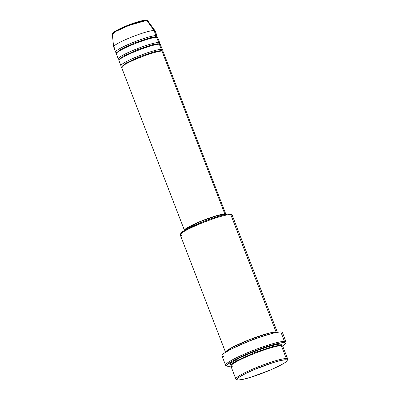 <?xml version="1.0" encoding="UTF-8"?>
<svg xmlns="http://www.w3.org/2000/svg" width="400" height="400" viewBox="0 0 400 400"><rect width="100%" height="100%" fill="white"/><g stroke="black" fill="none" stroke-linecap="round" stroke-linejoin="round"><path stroke-width="0.6" d="M121.3 28.065L134.08 22.98L139.98 21.14L145.695 20.07L128.44 25.05L116.235 30.61L112.92 33.35M114.745 47.25A22.22 2.67 -21.1 0 1 113.63 46.785L112.315 34.245L116.13 31.255L128.995 25.45L146.73 20.365A0.925 0.885 -88.6 0 0 146.05 20A0.925 0.885 91.4 0 1 146.73 20.365A18.93 2.275 158.9 0 0 126.98 26.25A18.93 2.275 158.9 0 0 112.315 34.245L112.735 33.08L115.63 30.94C121.295 27.795 128.385 24.83 136.905 22.045L144.42 20.13L146.045 20L147.62 20.625A18.93 2.275 158.9 0 0 146.73 20.365L154.025 30.495L146.73 20.365L147.62 20.625L155.07 30.795A22.22 2.67 -21.1 0 0 154.025 30.495A22.22 2.67 158.9 0 0 130.51 37.535A22.22 2.67 158.9 0 0 113.65 46.87L115.64 52.015A22.22 2.67 -21.1 0 1 132.495 42.68A22.22 2.67 -21.1 0 1 156.01 35.64L156.485 37.09M162.5 52.465L161.965 51.075A22.22 2.67 158.9 0 0 138.45 58.115A22.22 2.67 158.9 0 0 121.595 67.455L184.465 230.385A22.22 2.67 -21.1 0 1 201.32 221.045A22.22 2.67 -21.1 0 1 224.835 214.005L161.965 51.075L224.835 214.005L220.77 214.585L214.34 216.35L198.485 222.225L188.705 226.905L185.14 229.26L184.485 230.06L184.625 230.57M159.855 45.605L161.3 49.36C160.13 48.98 149.585 51.38 134.955 57.58C120.51 63.78 119.27 66.405 122.025 66.115A22.22 2.67 -21.1 0 0 122.045 66.115L122.025 66.115A22.22 2.67 -21.1 0 1 120.93 65.74A22.22 2.67 -21.1 0 1 137.79 56.4A22.22 2.67 -21.1 0 1 161.3 49.36A0.925 0.885 -88.6 0 0 161.34 51.095A0.925 0.885 91.4 0 1 160.815 50.57L161.86 50.93L160.815 50.57A0.925 0.885 91.4 0 1 161.3 49.36L161.455 51.085M159.44 44.345L158.17 43.71A0.925 0.885 -88.6 0 0 158.69 44.235A0.925 0.885 91.4 0 1 158.17 43.71L159.235 44.215M157.205 38.745L158.655 42.5C157.485 42.12 146.935 44.52 132.31 50.72C117.865 56.92 116.625 59.545 119.375 59.255A22.22 2.67 -21.1 0 0 119.4 59.255L119.375 59.255A22.22 2.67 -21.1 0 1 118.285 58.88A22.22 2.67 -21.1 0 1 135.145 49.54A22.22 2.67 -21.1 0 1 158.655 42.5A0.925 0.885 -88.6 0 0 158.17 43.71A0.925 0.885 91.4 0 1 158.655 42.5L159.13 43.95M119.885 59.245L119.46 59.255M156.795 37.485L155.52 36.85A0.925 0.885 -88.6 0 0 156.045 37.37A0.925 0.885 91.4 0 1 155.52 36.85L156.585 37.355M117.235 52.385L116.73 52.395C113.98 52.685 115.215 50.06 129.66 43.86C144.29 37.66 154.835 35.26 156.01 35.64A0.925 0.885 -88.6 0 0 155.52 36.85A0.925 0.885 91.4 0 1 156.01 35.64L154.025 30.495L156.01 35.64A22.22 2.67 -21.1 0 1 157.1 36.02A22.22 2.67 -21.1 0 1 156.53 37.045M287.115 360.65A26.85 3.225 -21.1 0 1 265.285 372.1A26.85 3.225 -21.1 0 1 238.375 380L243.285 379.305L251.055 377.17L270.21 370.07L278.675 366.185L284.62 362.86L287.135 360.6L286.965 359.99L285.84 359.755A26.85 3.225 -21.1 0 1 287.115 360.65L287.645 359.47A27.775 3.335 158.9 0 0 286.325 358.55A27.775 3.335 158.9 0 0 255.4 367.975A27.775 3.335 158.9 0 0 236.2 379.325L237.38 379.835A26.85 3.225 -21.1 0 1 255.945 368.87A26.85 3.225 -21.1 0 1 285.84 359.755L286.325 358.55L281.365 345.685A27.775 3.335 158.9 0 0 251.975 354.485A27.775 3.335 158.9 0 0 230.9 366.155L235.865 379.02A27.775 3.335 -21.1 0 1 256.935 367.35A27.775 3.335 -21.1 0 1 286.325 358.55A27.775 3.335 -21.1 0 1 287.69 359.02L282.725 346.16A27.775 3.335 158.9 0 0 281.365 345.685L286.325 358.55L285.84 359.755L280.93 360.455L273.16 362.585L254.005 369.685L245.54 373.575L239.595 376.9L237.08 379.155L237.25 379.77L238.375 380A26.85 3.225 -21.1 0 1 237.38 379.835M181.635 235.425A27.775 3.335 -21.1 0 1 180.32 234.505A27.775 3.335 -21.1 0 1 202.9 222.66A27.775 3.335 -21.1 0 1 230.735 214.485L229.585 213.975A26.85 3.225 158.9 0 0 202.68 221.88A26.85 3.225 158.9 0 0 180.85 233.33A26.85 3.225 158.9 0 0 180.835 233.82M286.055 341.92L282.415 332.485A32.405 3.895 158.9 0 0 280.82 331.935L284.46 341.37A32.405 3.895 158.9 0 0 248.38 352.37A32.405 3.895 158.9 0 0 225.98 365.605L227.165 366.12A31.48 3.78 -21.1 0 1 248.925 353.26A31.48 3.78 -21.1 0 1 283.975 342.575L284.46 341.37L280.82 331.935A32.405 3.895 158.9 0 0 246.535 342.2A32.405 3.895 158.9 0 0 221.95 355.82L225.59 365.25A32.405 3.895 -21.1 0 1 250.175 351.635A32.405 3.895 -21.1 0 1 284.46 341.37A32.405 3.895 -21.1 0 1 286.055 341.92A32.405 3.895 -21.1 0 1 285.52 343.115M282.545 346.21L285.17 344.085L285.535 343.155L283.975 342.575L281.585 342.76L271.63 345.125L258.02 349.69L243.97 355.38L232.795 360.845L227.135 364.8L226.77 365.735L228.33 366.31A31.48 3.78 -21.1 0 1 227.165 366.12M282.035 347.425L281.365 345.685C279.895 345.21 266.715 348.21 248.43 355.96C230.375 363.71 228.825 366.99 232.265 366.63M281.22 345.85L282.075 344.48L280.7 343.97C279.235 343.495 266.055 346.495 247.77 354.245C229.71 361.995 228.165 365.275 231.6 364.915L230.44 364.675L230.265 364.04L232.865 361.705L239.01 358.265L247.77 354.245L257.8 350.25L267.585 346.9L275.625 344.695L280.7 343.97A0.925 0.885 -88.6 0 0 280.725 345.7A0.925 0.885 91.4 0 1 280.215 345.18L281.53 345.635L280.215 345.18A0.925 0.885 91.4 0 1 280.7 343.97L281.51 345.57M277.43 332.44L232.1 214.955A27.775 3.335 158.9 0 0 230.735 214.485L276.07 331.965L268.44 333.31L250.435 339.28L231.515 347.755L225.58 352.26A27.775 3.335 -21.1 0 1 247.345 340.495A27.775 3.335 -21.1 0 1 276.07 331.965A0.925 0.885 -88.6 0 0 275.535 332.64A0.925 0.885 91.4 0 1 276.07 331.965L277.335 332.29A27.775 3.335 -21.1 0 0 276.07 331.965L230.735 214.485A27.775 3.335 158.9 0 0 201.345 223.285A27.775 3.335 158.9 0 0 180.275 234.955L225.605 352.435M161.825 50.765A22.22 2.67 -21.1 0 0 162.395 49.74A22.22 2.67 -21.1 0 0 161.3 49.36L159.315 44.215A22.22 2.67 158.9 0 0 135.805 51.255A22.22 2.67 158.9 0 0 118.945 60.595L120.93 65.74M224.99 214.605A21.295 2.56 158.9 0 0 224.015 214.355L224.18 214.785L224.015 214.355A21.295 2.56 158.9 0 0 201.985 220.9A21.295 2.56 158.9 0 0 185.305 229.92M226.785 365.78A32.405 3.895 -21.1 0 1 225.59 365.25M113.63 46.785A22.22 2.67 -21.1 0 1 130.84 37.4A22.22 2.67 -21.1 0 1 154.025 30.495A22.22 2.67 158.9 0 1 155.115 30.875L157.1 36.02M116.75 52.395A22.22 2.67 -21.1 0 1 116.73 52.395A22.22 2.67 -21.1 0 1 115.64 52.015M159.175 43.905A22.22 2.67 -21.1 0 0 159.745 42.88A22.22 2.67 -21.1 0 0 158.655 42.5L156.67 37.355A22.22 2.67 158.9 0 0 133.16 44.395A22.22 2.67 158.9 0 0 116.3 53.73L118.285 58.88M159.745 42.88L157.76 37.735A22.22 2.67 158.9 0 0 156.67 37.355C155.495 36.975 144.95 39.375 130.325 45.575C115.88 51.775 114.64 54.4 117.39 54.11M118.62 29.35L114.63 31.585M113.47 32.45L112.94 33.1M228.33 366.31L230.885 366.1A31.48 3.78 -21.1 0 1 228.33 366.31M223.54 356.37L222.72 356.285M221.935 355.775L222.31 354.815L223.835 353.45L230.055 349.705L239.64 345.12L251.135 340.385L262.79 336.225L272.83 333.27L279.725 331.975L281.64 332.02L282.43 332.53M282.385 332.955L282.05 333.49M180.795 233.73L181.105 232.935L182.37 231.8L187.52 228.7L202.535 221.935L212.3 218.315L221.085 215.575L227.55 214.135L230.71 214.21M225.905 214.705L225.765 214.2L224.835 214.005A22.22 2.67 -21.1 0 1 225.925 214.385A22.22 2.67 -21.1 0 1 225.935 214.41M185.48 230.225L185.345 229.74L185.975 228.975L189.395 226.715L202.56 220.665L217.275 215.625L224.015 214.355L224.905 214.54L225.04 215.025M225.925 214.385L163.055 51.455A22.22 2.67 158.9 0 0 161.965 51.075C160.79 50.695 150.245 53.095 135.62 59.295C121.175 65.495 119.935 68.12 122.685 67.83M162.395 49.74L160.41 44.595A22.22 2.67 158.9 0 0 159.315 44.215C158.145 43.835 147.6 46.235 132.97 52.435C118.525 58.635 117.285 61.26 120.04 60.97M232.24 348.585L252.155 339.725L269.93 334.04L252.155 339.725L232.24 348.585M280.215 345.18L272.55 346.55L254.45 352.63L236.29 360.915L232.275 363.585L231.435 364.965L232.275 363.585L236.29 360.915L254.45 352.63L272.55 346.55L280.215 345.18M285.47 343.62L286 342.445A32.405 3.895 158.9 0 0 284.46 341.37L283.975 342.575A31.48 3.78 -21.1 0 1 285.47 343.62A31.48 3.78 -21.1 0 1 282.7 346.105M230.735 214.485A27.775 3.335 -21.1 0 1 231.765 214.655L230.58 214.14A26.85 3.225 158.9 0 0 229.585 213.975L230.735 214.485M155.52 36.85L149.44 37.935L135.085 42.755L120.685 49.33L116.83 52.54L120.685 49.33L135.085 42.755L149.44 37.935L155.52 36.85M158.17 43.71L152.09 44.795L137.735 49.62L123.335 56.19L119.48 59.405L123.335 56.19L137.735 49.62L152.09 44.795L158.17 43.71M122.375 66.045L121.9 65.99L122.125 66.26L125.98 63.05L140.38 56.48L154.735 51.655L160.815 50.57L154.735 51.655L140.38 56.48L125.98 63.05L122.125 66.265M162.085 51.205L161.71 50.755M180.32 234.505L180.85 233.33M281.7 345.85L281.435 345.49M231.455 365.235L231.405 364.79M116.85 52.895L116.605 52.27M119.495 59.755L119.255 59.13L119.73 59.185M122.125 66.26L122.145 66.615"/></g></svg>
